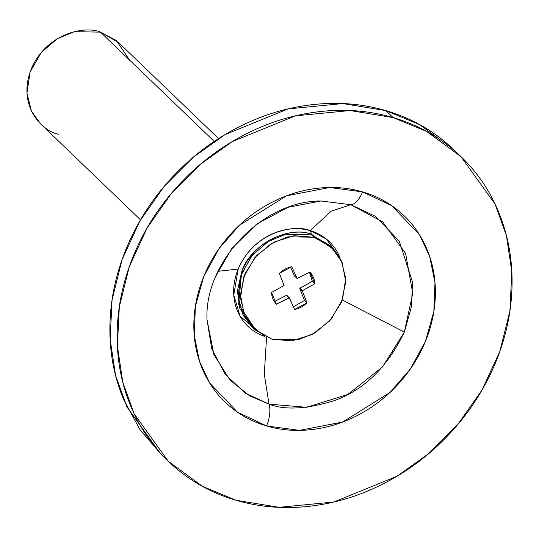 <?xml version="1.0" encoding="UTF-8"?>
<svg xmlns="http://www.w3.org/2000/svg" width="539" height="539" viewBox="0 0 539 539"><rect width="100%" height="100%" fill="white"/><g stroke="black" fill="none" stroke-linecap="round" stroke-linejoin="round"><path stroke-width="0.81" d="M58.616 134.191C43.639 132.102 16.392 106.978 31.222 69.019C47.371 31.437 87.177 25.946 100.47 32.131L74.409 31.68L57.592 38.532L41.395 52.296L30.137 71.869L26.95 93.058L31.43 111.142L40.519 123.788L140.517 219.824M214.246 141.407L100.47 32.131L214.246 141.407M218.564 138.584L118.567 42.534L100.47 32.131L116.363 40.566L129.683 60.193M342.346 300.034L404.338 332.058L382.65 366.823L347.763 394.474L306.644 407.309L269.008 404.135L264.292 374.335L266.562 337.259L264.292 374.335L269.008 404.135L245.4 393.214L225.214 374.369L211.753 348.8L207.01 319.62C204.254 261.772 263.052 200.569 320.948 200.993L350.801 204.699L382.69 221.879L405.597 253.451L412.759 293.411L404.338 332.058L342.346 300.034M433.208 315.174L433.316 314.736M215.479 276.776L231.615 248.762L256.685 224.083L288.075 207.286L320.948 200.993L350.801 204.699L375.609 216.429L399.284 241.229L412.47 281.884L411.5 306.664L404.338 332.058C387.359 367.261 363.865 390.169 333.85 400.773C306.489 409.148 284.875 410.267 269.008 404.135A20.421 9.156 106.3 0 1 266.61 425.965L299.563 430.365L342.703 422.024L389.805 392.628L410.206 369.181L425.433 341.376L433.834 311.569L434.98 282.483L429.664 256.423L419.497 234.775L391.718 205.669L362.606 191.904C347.911 187.599 332.556 186.433 316.541 188.394C300.526 190.361 285.077 195.307 270.18 203.237C255.291 211.173 242.092 221.482 230.591 234.175C219.083 246.869 210.149 260.97 203.782 276.487C197.422 292.01 194.107 307.762 193.851 323.744C193.595 339.732 196.412 354.729 202.307 368.743C208.195 382.757 216.712 394.723 227.856 404.641C238.993 414.552 251.915 421.66 266.61 425.965C281.304 430.263 296.659 431.436 312.674 429.468C328.689 427.501 344.138 422.556 359.028 414.626C373.925 406.689 387.123 396.381 398.624 383.687C410.132 371 419.066 356.892 425.433 341.376C431.793 325.852 435.108 310.1 435.364 294.119C435.62 278.131 432.804 263.133 426.908 249.119C421.02 235.105 412.503 223.139 401.36 213.222C390.223 203.311 377.3 196.203 362.606 191.904A20.421 9.156 106.3 0 1 350.801 204.699L331.108 211.221L310.181 230.658L331.108 211.221L350.801 204.699A20.421 9.156 -73.7 0 0 362.606 191.904L329.652 187.498L286.512 195.846L239.41 225.235L219.009 248.681L203.782 276.487L195.381 306.293L194.235 335.379L199.551 361.44L209.718 383.088L237.497 412.2L266.61 425.965A20.421 9.156 -73.7 0 0 269.008 404.135L249.584 395.815L229.951 380.022L213.889 354.581L207.01 319.62M218.066 271.306L238.204 269.049L218.066 271.306M460.259 155.933L453.683 149.62L419.376 124.475L385.836 110.61L393.086 117.576L426.632 131.435L460.933 156.579L495.038 203.998L506.424 235.631L511.828 271.804L509.887 311.07L499.889 351.266L482.082 389.926L457.658 424.678L428.545 453.771L396.92 476.294L333.863 501.998L279.135 507.32L236.129 500.286L202.583 486.427L168.283 461.283L134.177 413.864L122.791 382.232L117.381 346.058L119.328 306.792L129.326 266.596L147.134 227.943L171.557 193.184L200.67 164.092L232.296 141.568L295.352 115.865L350.08 110.542L393.086 117.576L385.836 110.61L342.824 103.576L288.102 108.898L225.039 134.609L193.42 157.125L164.301 186.224L139.884 220.977L122.077 259.63L112.078 299.832L110.131 339.092L115.535 375.272L126.928 406.898L161.026 454.316L167.339 460.38M393.086 117.576C417.119 124.61 438.241 136.232 456.459 152.443C474.677 168.653 488.597 188.219 498.231 211.133C507.866 234.047 512.468 258.572 512.05 284.713C511.632 310.848 506.215 336.599 495.813 361.979C485.403 387.352 470.796 410.415 451.985 431.166C433.174 451.918 411.594 468.775 387.245 481.745C362.895 494.714 337.63 502.806 311.448 506.02C285.259 509.227 260.155 507.32 236.129 500.286C212.096 493.252 190.974 481.63 172.756 465.42C154.538 449.209 140.618 429.65 130.984 406.729C121.349 383.815 116.747 359.291 117.165 333.156C117.583 307.014 123 281.264 133.403 255.89C143.812 230.51 158.419 207.448 177.23 186.696C196.041 165.945 217.621 149.087 241.971 136.118C266.32 123.148 291.586 115.056 317.767 111.842C343.949 108.635 369.06 110.542 393.086 117.576M454.62 150.516L449.203 145.476C430.984 129.266 409.862 117.65 385.836 110.61C361.804 103.576 336.7 101.669 310.518 104.883C284.336 108.09 259.07 116.181 234.721 129.151C210.372 142.121 188.791 158.978 169.98 179.73C151.169 200.481 136.562 223.544 126.153 248.924C115.744 274.297 110.333 300.055 109.916 326.189C109.491 352.324 114.1 376.849 123.734 399.763L139.938 429.536L161.707 454.963M433.228 315.2L433.12 315.638M252.825 327.645L243.284 315.45L238.13 297.589L240.657 276.184L251.592 256.052L267.876 241.715L284.983 234.505L311.529 234.849L285.468 234.391L268.651 241.243L252.454 255.008L241.189 274.587L238.009 295.776L242.483 313.853L251.578 326.499L254.078 328.905L244.989 316.258L240.509 298.175L243.695 276.985L254.954 257.413L271.151 243.648L287.967 236.789L314.028 237.248L311.529 234.849L314.028 237.248L293.944 235.718L273.731 242.193L256.47 255.681L244.78 274.129L240.448 294.732L244.133 314.358L255.277 330.009L272.175 339.3L254.078 328.905M272.175 339.3L292.259 340.83L312.472 334.362L329.733 320.873L341.423 302.419L345.755 281.816L342.07 262.197L330.926 246.545L314.028 237.248L332.118 247.65L341.214 260.297L345.694 278.373L342.508 299.563L331.249 319.142L315.052 332.907L298.235 339.759L272.175 339.3M279.35 273.334A23.238 20.226 -46.2 0 1 291.781 266.717L297.11 278.501L309.932 272.033A23.238 20.226 -46.2 0 1 314.843 283.723L302.271 290.777L306.981 302.891A23.238 20.226 -46.2 0 1 294.557 309.507L289.227 297.73L276.406 304.198A23.238 20.226 -46.2 0 1 271.494 292.502L284.06 285.448L279.35 273.334L291.781 266.717L297.11 278.501L309.932 272.033L314.843 283.723L302.271 290.777L306.981 302.891L294.557 309.507L289.389 297.845L286.889 295.439L289.389 297.845L276.406 304.198L271.494 292.502L284.06 285.448L279.35 273.334M332.118 247.65L329.619 245.245L311.529 234.849L330.845 246.471M293.357 306.806L304.481 300.493L306.981 302.891L304.481 300.493L299.751 288.594L302.251 290.993L299.751 288.594L302.271 290.777L299.913 288.197L302.413 290.595L299.913 288.197L312.344 281.324L314.843 283.723L312.344 281.324L309.467 272.269M294.449 275.981L296.949 278.38L294.449 275.981L290.474 267.021L294.449 275.981M273.906 301.793L286.512 295.332L289.227 297.73L286.512 295.332L273.906 301.793M312.344 281.297L299.772 288.378L304.468 300.506M310.336 230.699A58.704 51.097 -46.2 0 1 340.156 258.201L326.358 239.04L310.336 230.699C296.484 224.251 254.994 229.978 238.171 269.136A58.704 51.097 -46.2 0 1 310.336 230.699L311.522 234.297L334.241 249.826L311.522 234.297L310.336 230.699M311.165 234.741L311.522 234.297L311.165 234.741M256.389 330.959L238.615 304.259L241.742 271.461L242.368 271.515L241.742 271.461C258.019 233.596 298.128 228.064 311.522 234.297C288.372 224.945 250.002 245.386 241.742 271.461L237.416 290.972L239.842 308.645L256.389 330.959M264.986 336.518A58.704 51.097 -46.2 0 1 238.171 269.136L233.764 295.001L240.104 316.319L264.918 336.498"/></g></svg>
